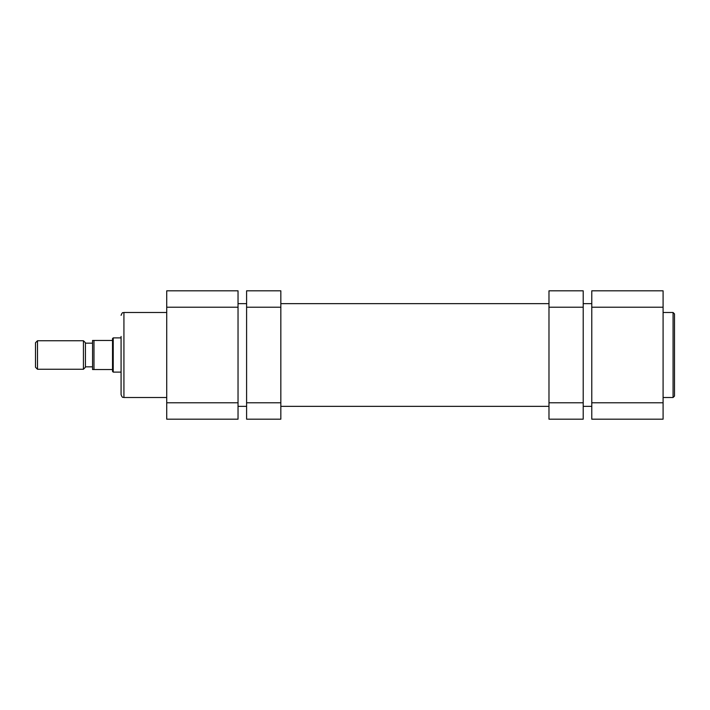 <?xml version="1.0" encoding="UTF-8"?>
<svg xmlns="http://www.w3.org/2000/svg" width="710" height="710" viewBox="0 0 710 710"><rect width="100%" height="100%" fill="white"/><g stroke="black" fill="none" stroke-linecap="round" stroke-linejoin="round"><path stroke-width="1.06" d="M280.832 307.217L246.601 307.217L246.601 290.816L280.832 290.816L280.832 419.184L246.601 419.184L246.601 402.783L280.832 402.783M246.601 307.217L246.601 402.783M583.212 402.783L583.212 419.184L548.981 419.184L548.981 402.783L583.212 402.783L583.212 307.217L548.981 307.217L548.981 290.816L583.212 290.816L583.212 307.217M548.981 402.783L548.981 307.217M674.5 355L674.5 396.082L673.071 397.502L673.071 312.498L674.5 313.918L674.5 355L674.5 313.918M591.776 307.217L591.776 290.816L663.087 290.816L663.087 307.217L591.776 307.217L591.776 402.783L663.087 402.783L663.087 307.217M663.087 402.783L663.087 419.184L591.776 419.184L591.776 402.783M166.726 312.498L123.93 312.498L123.93 397.502C123.061 396.899 122.546 398.674 121.082 394.654L121.082 336.46M166.726 419.184L166.726 290.816L238.036 290.816L238.036 419.184L166.726 419.184M35.5 342.735L37.497 340.738L37.497 369.262L35.5 367.265L35.5 342.735M83.425 369.262L83.425 340.738L85.422 342.735L85.422 367.265L83.425 369.262L37.497 369.262M121.082 372.12L113.236 372.12L113.236 337.88L121.082 337.88M85.422 366.839L92.557 366.839L92.557 369.546L92.557 340.454L93.977 340.454L93.977 369.546L112.526 369.546L112.526 338.599L113.236 337.88M112.526 369.546L112.526 371.401L113.236 372.12M92.557 366.839L92.557 343.161L85.422 343.161M83.425 340.738L37.497 340.738M112.526 340.454L92.557 340.454L92.557 343.161M93.977 369.546L93.054 369.546M238.036 307.217L166.726 307.217M166.726 402.783L238.036 402.783M591.776 406.351L583.212 406.351M548.981 406.351L280.832 406.351M246.601 406.351L238.036 406.351M591.776 303.649L583.212 303.649M548.981 303.649L280.832 303.649M246.601 303.649L238.036 303.649M663.087 397.502L673.071 397.502M663.087 312.498L673.071 312.498M166.726 397.502L123.93 397.502M123.93 312.498C123.061 313.101 122.546 311.326 121.082 315.346"/></g></svg>

